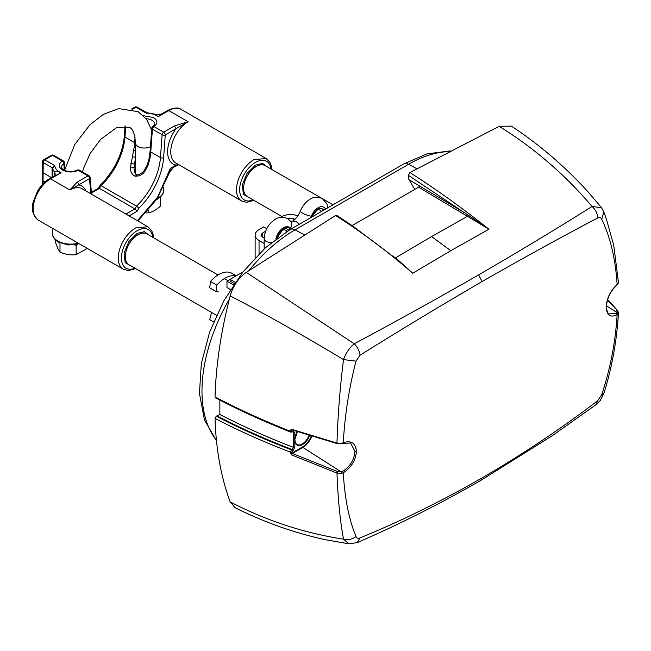 <?xml version="1.0" encoding="UTF-8"?>
<svg xmlns="http://www.w3.org/2000/svg" width="651" height="651" viewBox="0 0 651 651"><rect width="100%" height="100%" fill="white"/><g stroke="black" fill="none" stroke-linecap="round" stroke-linejoin="round"><path stroke-width="0.98" d="M327.925 207.742L326.867 203.722L322.367 198.628C317.696 196.635 313.611 196.822 310.104 199.182C305.701 201.883 302.463 205.838 300.38 211.046C298.427 215.652 295.863 218.988 292.69 221.055L296.099 221.348L299.135 224.359M266.772 228.68L263.704 226.914L259.049 229.591A13.378 7.722 0 0 0 255.135 235.06A13.378 7.722 0 0 0 259.049 240.52L264.184 243.482M264.2 238.03L262.207 236.874L260.896 235.06L262.207 233.237L265.624 231.26M297.857 215.831A13.378 7.722 0 0 0 281.126 216.848L280.117 217.434M287.433 218.671L293.739 218.671L294.887 219.338M213.601 321.928L209.679 319.657L211.518 312.407M218.215 291.225L215.986 291.445L209.679 287.799L210.517 281.476L216.824 285.114A26.203 15.128 120 0 1 224.994 278.205A26.203 15.128 120 0 1 235.898 276.008M236.215 275.821L231.789 273.265A26.203 15.128 120 0 0 218.687 274.559A26.203 15.128 120 0 0 210.517 281.476M215.986 291.445L216.824 285.114M154.84 114.218L146.98 112.672L145.962 113.046A15.827 9.138 -0 0 1 156.728 115.723A15.827 9.138 -0 0 1 158.193 116.7L154.84 114.218C156.468 115.154 158.95 114.942 162.286 113.583L158.193 116.7L168.788 110.58A2.23 1.286 60 0 0 167.673 110.467C173.988 107.578 178.447 107.212 181.051 109.368A24.526 14.159 120 0 0 168.788 110.58L188.106 121.729L176.071 128.678L174.492 125.944L188.106 121.729A24.526 14.159 120 0 0 172.084 143.342A24.526 14.159 120 0 0 175.843 162.994L241.586 200.956L246.607 202.298L253.98 200.386M174.492 165.997L175.607 166.111L176.071 165.085L178.48 164.516M178.781 164.695L173.622 167.25M137.418 220.713L157.542 197.277L170.318 168.406L173.589 167.274L169.724 172.092L170.318 168.406L176.071 165.085A26.756 15.445 -60 0 1 176.071 128.678L165.264 134.92L163.604 157.737A51.396 29.669 -60 0 1 138.915 208.141L137.125 211.241L129.069 215.888M146.98 112.672L137.036 107.146A2.23 1.286 120 0 0 135.921 107.252L146.369 113.25M143.489 115.723L153.579 117.546C157.851 120.492 157.981 123.511 153.978 126.579A2.23 1.351 -122.6 0 0 152.773 126.522A2.23 2.23 0 0 0 151.756 128.247L151.349 133.96L152.008 134.871L150.763 151.976L160.455 157.575L162.115 134.757A2.23 1.172 4.2 0 0 165.264 134.92A2.23 1.286 60 0 0 163.686 132.186L174.492 125.944M100.287 185.836L101.011 185.641L136.49 206.123L138.915 208.141M98.496 188.936L99.416 188.408L134.895 208.89L137.125 211.241M54.782 175.648L55.254 173.996L54.367 171.766C55.441 170.953 57.036 171.067 59.135 172.1L61.137 172.735L50.542 178.846L69.852 190.002L77.16 182.142A2.23 1.286 60 0 1 78.738 184.868L69.852 190.002A24.526 14.159 -60 0 1 82.116 188.782L147.867 226.743L135.603 227.956A24.526 14.159 120 0 0 119.581 249.569A24.526 14.159 120 0 0 123.34 269.221L128.361 270.564L135.733 268.66M152.008 134.871L152.407 129.15L162.115 134.757A2.23 1.286 120 0 1 163.686 132.186L153.978 126.579A2.23 1.286 120 0 0 152.407 129.15L151.756 128.247M149.689 159.585A49.167 28.384 120 0 0 150.763 151.976A2.23 1.172 4.2 0 1 150.112 151.065L149.03 158.73A2.23 0.903 11.7 0 0 149.689 159.585L147.891 165.777L144.766 171.538L142.553 173.939L139.729 175.778L135.286 176.258C131.827 174.81 130.233 171.734 130.525 167.03L133.61 150.3L135.432 150.861M98.407 188.277L91.36 192.305M98.439 188.22L100.099 185.348C114.267 170.977 122.347 154.588 124.333 136.181A2.23 1.172 -175.8 0 0 124.984 137.092L134.684 142.691L135.05 137.662M132.169 156.712L135.489 157.29L134.025 168.324M77.16 182.142L87.966 175.9L78.258 170.302C72.936 172.613 67.712 172.531 62.602 170.066C58.33 167.112 58.199 164.101 62.203 161.025L52.495 155.418A2.23 1.286 120 0 1 53.61 155.312A2.23 2.23 0 0 0 51.38 155.312L43.666 159.764A2.23 2.23 0 0 0 42.551 161.66L43.21 162.571L52.072 167.689L54.822 165.671L52.715 168.446L52.747 176.82M51.38 155.312L52.495 155.418L44.781 159.869L54.822 165.671A15.827 9.138 0 0 0 59.453 171.888A15.827 9.138 0 0 0 61.137 172.735L49.427 178.74A2.23 1.286 60 0 1 50.542 178.846A24.526 14.159 120 0 0 34.519 200.459A24.526 14.159 120 0 0 38.279 220.119L123.34 269.221M90.741 193.762L89.545 178.634A2.23 1.392 175.5 0 0 90.188 177.544A2.23 2.23 0 0 0 89.081 175.794L79.373 170.188A2.23 1.286 120 0 0 78.258 170.302A2.23 1.221 -117.5 0 0 77.233 170.139C72.611 172.092 68.111 172.027 63.717 169.952C62.374 169.073 61.633 168.17 61.503 167.242A9.138 5.281 0 0 1 63.855 163.71L64.425 162.677L64.823 167.893L64.18 170.204M53.61 155.312L63.318 160.919A2.23 1.286 120 0 0 62.203 161.025A2.23 1.351 57.4 0 1 63.855 163.71L64.278 170.253M54.367 175.884L54.367 171.766A18.057 10.424 0 0 1 52.715 168.479L52.072 167.755L52.715 168.446M242.953 271.931L230.12 279.344L230.12 281.159L234.409 283.633M233.522 284.943L226.971 281.159L229.73 279.572A27.871 16.088 120 0 1 230.12 279.344L235.296 282.331M226.971 281.159L226.971 287.53L230.503 289.573M352.061 225.58L418.642 187.219L419.447 185.852L409.105 179.782L408.299 178.398L408.299 175.29L409.91 172.539L499.195 126.335L511.369 126.123C539.231 144.465 564.629 166.208 587.568 191.337L601.614 207.807M292.389 429.782L291.721 429.343L290.427 430.156L292.389 429.782L291.721 429.343L336.974 443.071C337.853 415.257 340.025 387.426 343.508 359.588C345.836 353.127 349.408 347.862 354.217 343.777C395.564 321.724 437.041 298.752 478.656 274.868C520.027 250.838 557.826 228.037 592.036 206.473C564.922 174.582 533.975 147.875 499.195 126.335M431.572 236.565L450.817 250.692L412.726 273.225L395.637 257.788L431.572 236.565L467.508 216.295L488.917 229.225C462.535 208.198 436.203 189.303 409.91 172.539M606.472 305.799L617.124 312.594L616.399 313.334L609.149 313.937C607.725 313.489 606.822 311.105 606.439 306.776C607.025 298.085 610.54 290.842 616.985 285.032L618.45 282.347M468.264 215.188L463.65 212.185L462.828 213.552L467.508 216.295L468.264 215.188L488.917 229.225L450.817 250.692M603.835 211.827L601.736 219.273C610.321 237.102 615.455 258.862 617.148 284.568L618.141 283.502M341.547 473.407L341.214 471.894L337.56 471.593L292.389 453.478L302.87 447.432L341.214 471.894L342.548 471.438L343.289 472.789L341.547 473.407L336.974 473.082L291.721 454.943L290.427 453.202A1.115 0.667 -1.9 0 0 291.835 453.088L292.389 453.478L291.721 454.943M337.56 471.593L336.974 473.082C337.959 499.008 340.139 521.036 343.508 539.166C304.033 533.079 266.259 520.662 230.177 501.913C221.055 477.313 216.01 449.475 215.025 418.398C238.746 430.742 263.867 441.996 290.395 452.152L291.461 449.857A1.115 0.627 -121.5 0 1 292.266 451.208L292.852 450.85L292.039 449.499L293.463 447.359L294.879 447.253L292.852 450.85M342.548 471.438C350.124 466.507 354.258 459.826 354.933 451.387L356.406 451.395C355.69 460.379 351.312 467.508 343.289 472.789C344.721 498.34 348.96 519.579 356.007 536.522C352.158 539.386 347.992 540.265 343.508 539.166L349.026 543.854L325.15 539.687C293.935 532.803 263.915 522.143 235.084 507.69L230.177 501.913M292.852 431.182L294.879 432.435L293.463 432.492L292.592 431.703A1.115 0.659 -118.5 0 0 292.852 431.182L291.803 431.198A365.512 211.03 120 0 1 291.835 430.116L292.128 429.945M292.592 431.703L292.014 432.02A1.115 0.659 -118.5 0 0 292.014 432.02A1.115 0.659 -118.5 0 0 292.266 431.499M356.007 536.522C356.61 538.263 357.969 538.711 360.084 537.872L357.22 542.617M309.567 435.56A11.148 6.437 120 0 1 302.65 444.462A11.148 6.437 120 0 1 295.652 443.762A11.148 6.437 120 0 1 294.797 441.443L294.797 438.343A364.397 210.387 120 0 1 294.879 432.435M360.084 537.872C399.95 521.622 440.613 501.644 482.065 477.932C523.567 453.739 562.122 427.992 597.732 400.674L595.86 404.849M597.732 400.674L601.736 394.652C610.321 368.694 615.455 342.035 617.148 314.677L618.45 312.724C616.912 340.009 612.135 366.692 604.12 392.756L604.136 392.708M292.022 429.855L337.226 443.632L350.596 443.022L354.933 451.387M356.007 361.142L360.084 355.169C359.45 350.913 357.489 347.113 354.217 343.777L246.257 272.362C238.469 277.969 233.115 285.822 230.177 295.92C266.259 314.571 304.033 335.794 343.508 359.588L356.007 361.142C349.058 387.988 344.818 415.167 343.289 442.672L341.214 443.551L336.974 443.071M360.084 355.169C399.95 330.228 440.613 305.693 482.065 281.558C523.567 257.804 562.122 236.606 597.732 217.963C599.628 217.003 600.963 217.442 601.736 219.273M336.754 215.383L335.542 215.473C361.923 232.179 387.654 251.432 412.726 273.225L392.887 255.859M601.736 394.652L604.12 392.756L600.352 400.406L596.877 404.068L552.186 435.788L480.707 480.471L482.065 477.932M290.794 432.126L292.014 432.02M291.461 431.963L290.395 431.247A1.115 0.618 1.7 0 0 291.803 431.198M219.843 400.105L219.859 414.516L216.254 416.184L215.025 418.398M215.44 397.818L215.025 396.931C238.746 409.349 263.867 420.79 290.395 431.247A366.603 211.656 120 0 1 290.427 430.156M230.177 295.92C221.055 331.05 216.01 364.715 215.025 396.931M607.44 300.184L617.742 310.983L616.814 310.364L617.124 312.594L618.141 313.717M618.027 283.909L618.45 282.379L613.771 245.5L606.708 220.201L603.868 211.9L601.516 207.685L592.036 206.473C595.567 209.663 597.463 213.495 597.732 217.963M335.542 215.473L246.257 272.362M409.105 179.774L463.65 212.185L408.299 175.29M414.793 189.498L409.105 179.782M87.332 248.438L76.159 254.679C70.772 255.273 65.385 254.443 59.99 252.173L57.915 248.755L55.661 242.847L55.661 240.129M59.973 242.921L59.99 252.173M74.409 244.825L76.159 245.484L76.159 254.679M76.159 245.484L77.607 244.206M160.52 196.895L160.52 205.976C156.574 209.687 152.627 211.957 148.68 212.804L146.174 212.95M148.68 210.102L148.68 212.804M286.66 231.642L286.009 230.828A2.23 1.758 144.9 0 1 287.978 229.811A2.23 1.758 144.9 0 0 289.947 228.794A10.554 6.095 120 0 0 283.486 228.216L276.276 238.779M288.531 230.503A20.368 11.759 -60 0 1 287.978 229.811A8.618 4.98 120 0 0 284.878 228.55L283.03 229.242L276.887 238.331M325.476 209.15A11.148 6.437 120 0 0 318.176 207.702A11.148 6.437 120 0 0 311.349 216.197L310.73 217.662M290.932 229.095L290.313 228.338A11.148 6.437 120 0 0 283.486 227.728A11.148 6.437 120 0 0 275.829 239.129M311.243 217.369A18.431 10.644 120 0 0 311.715 216.23L318.176 208.19L325.02 209.419M289.947 228.794A18.431 10.644 120 0 0 290.419 229.388M286.009 230.828A6.689 3.865 120 0 0 281.916 230.462A6.689 3.865 120 0 0 277.204 238.087M300.38 211.046A6.689 1.416 21.2 0 0 302.52 213.097A6.689 1.416 21.2 0 0 311.349 216.197M290.313 228.338A6.689 5.273 -35.1 0 0 291.062 221.763L290.94 221.674M291.062 221.763L287.677 218.655C282.973 216.661 278.888 216.848 275.414 219.208C268.464 223.838 264.721 230.316 264.184 238.648A6.689 3.865 0 0 0 266.145 241.383A6.689 3.865 0 0 0 271.548 242.498M311.715 216.23A2.23 0.472 21.2 0 0 312.22 216.124L311.853 217.019M323.075 210.542A8.618 4.98 120 0 0 319.56 208.523L317.712 209.215L312.22 216.124M311.902 216.995A22.297 12.874 120 0 0 312.504 215.53A2.23 0.472 -158.8 0 0 312.464 215.53M321.114 211.673A6.689 3.865 120 0 0 316.598 210.436A6.689 3.865 120 0 0 312.504 215.53M259.049 253.784L259.049 240.52M262.207 236.874L262.207 233.237M293.739 220.323L293.739 218.671M181.051 109.368L266.113 158.47L253.849 159.69A24.526 14.159 120 0 0 237.827 181.304A24.526 14.159 120 0 0 241.586 200.956M271.036 169.04A22.297 12.874 120 0 0 255.428 162.416A22.297 12.874 120 0 0 239.698 188.416A22.297 12.874 120 0 0 253.198 199.93M137.036 107.146A2.23 2.23 0 0 0 134.806 107.146L135.921 107.252L132.47 109.246M89.081 175.794A2.23 1.286 120 0 0 87.966 175.9A2.23 1.286 60 0 1 89.545 178.634L78.738 184.868A26.756 15.445 -60 0 1 85.891 190.963M249.707 197.92L243.384 194.372L242.351 184.794L247.046 173.386L255.428 165.151L262.605 163.409L267.545 167.022M152.773 126.522C154.474 124.984 155.109 124.146 154.678 124.007A9.138 5.281 -0 0 0 152 120.272A9.138 5.281 -0 0 0 146.133 118.742M125.92 214.073L134.895 208.89L136.49 206.123A49.167 28.384 -60 0 0 160.455 157.575A2.23 1.172 4.2 0 0 163.604 157.737M321.553 198.205L265.136 165.631A17.837 10.302 120 0 0 256.217 166.518A17.837 10.302 120 0 0 244.564 182.231A17.837 10.302 120 0 0 247.299 196.529L281.834 216.466M158.307 196.83L158.307 197.831A18.057 10.424 180 0 0 163.596 190.458C163.881 193.241 161.961 196.041 157.843 198.848A2.23 1.286 -120 0 0 158.307 197.831L157.322 198.4M125.789 126.017L124.984 137.092A49.167 28.384 120 0 1 101.011 185.641L99.416 188.408L91.417 193.03M43.666 159.764L44.781 159.869A2.23 1.286 120 0 0 43.21 162.571L43.056 180.897L44.96 181.995M42.559 184.363L42.405 179.985A2.23 1.286 180 0 0 43.056 180.897A66.89 38.621 120 0 0 43.121 183.761M133.61 150.3A49.167 28.384 120 0 0 134.684 142.691A2.23 1.172 -175.8 0 0 135.432 142.992M51.405 177.593L43.056 172.767L42.405 171.848L42.405 179.985M51.437 177.577L43.056 172.743A2.23 1.286 120 0 0 43.056 172.767A2.23 1.261 -179.1 0 1 42.405 171.831A2.23 2.23 0 0 0 42.405 171.864M147.891 165.777L147.264 164.849L149.03 158.73M144.766 171.538L144.319 170.383L147.264 164.849M142.553 173.939L142.349 172.588L144.319 170.383M135.343 176.275L137.036 174.639C137.125 175.453 138.899 174.769 142.349 172.588M130.525 167.03L134.041 167.405M130.835 163.515L134.334 164.019M152.79 237.306A22.297 12.874 120 0 0 137.182 230.69A22.297 12.874 120 0 0 121.452 256.681A22.297 12.874 120 0 0 134.952 268.204M52.121 177.975L52.072 167.755M78.201 243.165A18.057 10.424 180 0 1 57.874 241.065A18.057 10.424 180 0 1 52.585 233.693L52.585 228.371M131.461 266.194L125.138 262.646L124.105 253.06L128.8 241.651L137.182 233.416L144.351 231.683L149.299 235.296M218.012 274.966L146.882 233.904A17.837 10.302 120 0 0 137.963 234.783A17.837 10.302 120 0 0 126.31 250.505A17.837 10.302 120 0 0 129.044 264.794L216.514 315.296M416.868 168.731L408.584 164.28L295.066 229.819A131.657 76.012 120 0 0 248.951 270.564M304.245 234.751L295.066 229.819A10.034 5.794 -120 0 0 290.297 229.461L403.815 163.922L426.983 153.872L450.272 150.926M229.364 299.094A131.657 76.012 120 0 0 216.441 440.263M448.97 151.61A131.657 76.012 120 0 0 408.584 164.28A10.034 5.794 -120 0 0 403.815 163.922M617.148 284.568L616.399 285.048L617.148 284.568C610.426 290.59 606.765 298.134 606.179 307.191L606.154 306.344M290.427 453.202A366.603 211.656 -60 0 1 290.395 452.152A1.115 0.667 -1.8 0 0 291.803 452.046A365.512 211.03 120 0 0 291.835 453.088L302.569 446.895A14.07 8.121 120 0 0 311.227 436.072M297.312 431.662A11.148 6.437 120 0 0 294.797 438.343M294.797 441.443A364.397 210.387 120 0 0 294.879 447.253M291.803 452.046L292.266 451.208M293.463 432.492A365.488 211.014 120 0 0 293.463 447.359C267.594 437.448 243.059 426.503 219.859 414.516M217.239 415.989C240.789 428.236 265.722 439.401 292.039 449.499L291.461 449.857C264.99 439.726 239.918 428.496 216.254 416.184M616.399 313.334L617.148 314.677C610.426 317.916 606.765 315.426 606.179 307.191M311.805 436.251A14.517 8.382 -60 0 1 302.87 447.432L302.569 446.895M343.289 442.672C351.312 440.19 355.69 443.095 356.406 451.395M295.749 443.437A10.701 6.176 120 0 0 296.807 444.438A10.701 6.176 120 0 0 308.973 435.373M478.656 274.868L482.065 281.558M462.828 213.552L418.642 187.219M82.498 171.994L83.548 168.357L90.188 153.449L100.579 139.404L116.464 127.726L129.272 127.14C129.874 127.791 134.497 128.377 135.432 142.894A8.919 5.151 0 0 0 138.045 146.532A8.919 5.151 0 0 0 150.43 146.662M290.777 221.609L292.836 220.974M264.184 248.877L264.184 238.648M255.135 257.796L255.135 235.06M271.817 169.488L271.223 165.59L269.791 162.156L266.113 158.47M167.673 110.467L162.278 113.583M134.806 107.146L131.592 109.002M137.898 220.99L156.907 199.035L169.724 172.092M90.188 177.544L91.506 194.21M163.596 187.293L163.596 190.458M332.995 204.813L323.132 199.116M125.073 125.96L124.333 136.181M42.551 161.66L42.405 171.831M150.112 151.065L151.349 133.96M137.036 174.639C135.489 174.948 134.488 172.816 134.025 168.251M153.571 237.761L152.977 233.855L151.545 230.43L147.867 226.743M156.533 199.605L157.843 198.848M64.905 168.837L64.823 167.893M79.373 170.188A2.23 2.23 0 0 0 77.233 170.139M54.611 175.762L55.254 174.029M38.279 220.119C32.558 215.017 30.914 208.8 33.356 201.468L37.416 191.402C40.696 185.779 44.699 181.556 49.427 178.74M64.425 162.677A2.23 2.23 0 0 0 63.318 160.919M52.585 233.693C52.316 236.508 54.236 239.308 58.338 242.091L68.347 244.971L79.202 243.743M227.858 280.646L224.318 278.612M216.49 440.8L204.455 419.871L199.45 393.57L201.305 363.673L209.663 332.034L223.887 300.729L242.969 271.915L265.592 247.6L290.297 229.461M349.026 543.854L357.285 542.584C398.388 524.82 439.523 504.118 480.698 480.471M336.722 215.367L353.086 226.288L399.909 261.629M296.807 444.438L295.709 443.339L294.813 439.775L297.393 431.686M215.416 397.81C239.137 410.228 264.257 421.669 290.769 432.118M607.595 299.655L617.604 310.511L618.45 312.724M64.547 170.375L74.751 144.522L89.976 124.748L103.444 114.34L118.677 108.579L138.191 111.695L146.605 119.369L151.626 130.086M135.432 142.894L135.432 173.638"/></g></svg>
